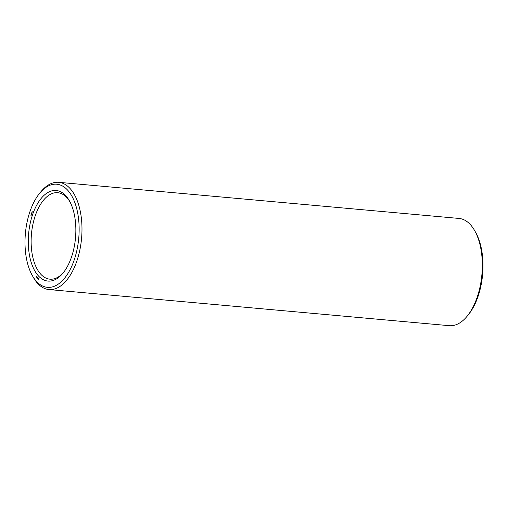 <?xml version="1.0" encoding="UTF-8"?>
<svg xmlns="http://www.w3.org/2000/svg" width="508" height="508" viewBox="0 0 508 508"><rect width="100%" height="100%" fill="white"/><g stroke="black" fill="none" stroke-linecap="round" stroke-linejoin="round"><path stroke-width="0.76" d="M32.245 275.406L33.217 277.146A53.842 27.851 -84.8 0 0 37.535 283.274A53.842 27.851 -84.8 0 0 48.997 289.56L449.326 325.685A53.842 27.851 -84.8 0 0 467.074 316.293L468.338 314.757A51.772 26.778 -84.8 0 0 475.755 232.594L474.783 230.854A53.842 27.851 -84.8 0 0 459.003 218.44L58.674 182.315A53.842 27.851 -84.8 0 0 40.926 191.706L39.662 193.243A51.772 26.778 -84.8 0 0 32.245 275.406A51.772 26.778 -84.8 0 0 36.398 281.292A51.772 26.778 -84.8 0 0 71.387 267.03A51.772 26.778 -84.8 0 0 73.863 200.165A51.772 26.778 -84.8 0 0 39.662 193.243M467.074 316.293A53.842 27.851 -84.8 0 0 474.783 230.854M69.971 201.86A43.415 22.454 -84.8 0 0 57.734 192.697A43.415 22.454 -84.8 0 0 32.88 224.434A43.415 22.454 -84.8 0 0 40.691 274.11A43.415 22.454 -84.8 0 0 49.93 279.178A43.415 22.454 -84.8 0 0 63.608 272.351M48.997 289.56A53.842 27.851 -84.8 0 0 81.566 238.442A53.842 27.851 -84.8 0 0 58.674 182.315M38.303 275.768A45.485 23.527 -84.8 0 0 62.973 273.152A45.485 23.527 -84.8 0 0 69.488 200.965A45.485 23.527 -84.8 0 0 34.182 210.42A45.485 23.527 -84.8 0 0 38.303 275.768M32.15 211.595L32.277 212.147L32.175 211.595M31.947 212.185L32.068 212.744L31.972 212.192M31.794 212.661L31.915 212.998L31.864 212.668M31.375 213.951L31.49 213.576L31.375 213.951M31.229 214.401L31.344 214.052L31.299 214.401M30.829 215.094L31.026 215.665L31.312 214.821L30.969 215.106M36.081 276.396L36.195 276.695L36.398 276.238L36.22 276.777L36.081 276.396M36.297 276.898L36.5 276.314L36.347 276.904M36.557 277.184L36.76 276.6L36.608 277.19M37.033 277.444L37.344 277.285L37.167 277.819L37.033 277.444M37.243 277.946L37.446 277.355L37.294 277.946M37.509 278.238L37.713 277.647L37.56 278.238M38.233 278.257L37.998 278.79L38.202 278.206M38.36 278.613L38.252 279.057L38.405 278.619M38.398 279.025L38.64 278.689L38.398 279.025M38.621 279.26L38.792 278.879L38.621 279.26M31.121 214.909L31.064 215.411L31.299 214.922M37.725 277.762L37.795 278.086L37.821 277.768M38.017 278.727L38.176 278.276L38.081 278.727"/></g></svg>
